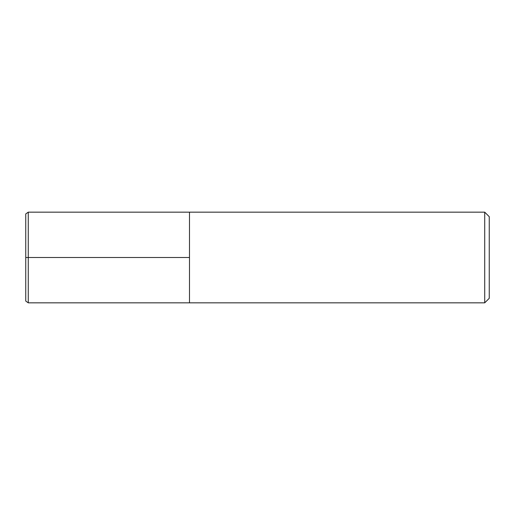 <?xml version="1.0" encoding="UTF-8"?>
<svg xmlns="http://www.w3.org/2000/svg" width="515" height="515" viewBox="0 0 515 515"><rect width="100%" height="100%" fill="white"/><g stroke="black" fill="none" stroke-linecap="round" stroke-linejoin="round"><path stroke-width="0.77" d="M484.718 212.161L489.25 216.693L489.25 298.307L484.718 302.839L484.718 212.161L28.267 212.161L25.75 213.925L25.75 301.075L28.267 302.839L28.267 212.161M28.267 302.839L189.488 302.839L189.488 212.161L189.488 302.839L484.718 302.839M25.75 257.5L189.488 257.5"/></g></svg>
